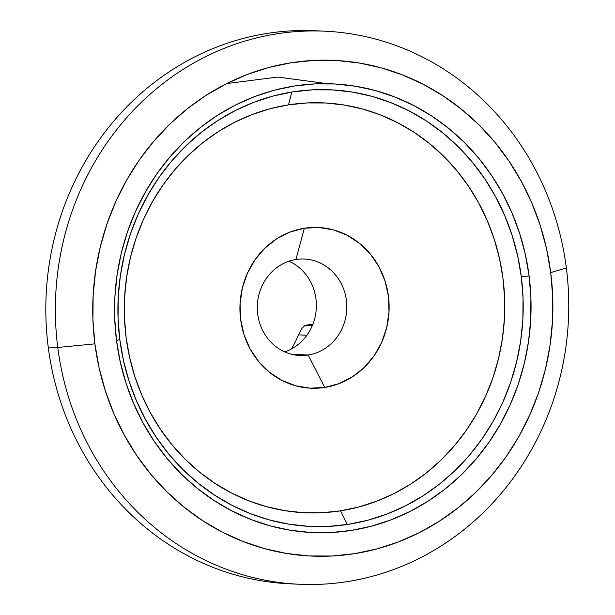 <?xml version="1.0" encoding="UTF-8"?>
<svg xmlns="http://www.w3.org/2000/svg" width="615" height="615" viewBox="0 0 615 615"><rect width="100%" height="100%" fill="white"/><g stroke="black" fill="none" stroke-linecap="round" stroke-linejoin="round"><path stroke-width="0.92" d="M327.772 83.717L277.726 77.067L226.674 83.579L277.726 77.067L327.772 83.717M288.527 104.85A205.149 190.204 92.7 0 0 126.075 337.297A205.149 190.204 92.7 0 0 340.533 510.827L347.337 524.495L340.533 510.827L321.937 512.733L303.272 512.672L284.707 510.635L266.433 506.645L248.629 500.741L231.455 492.984L215.081 483.436L199.66 472.205L185.353 459.382L172.285 445.106L160.592 429.508L150.375 412.734L141.742 394.953L134.77 376.334L129.534 357.054L126.075 337.297L124.438 317.263L124.63 297.13L126.644 277.104L130.472 257.377L136.076 238.128L143.395 219.555L152.359 201.835L162.89 185.138L174.875 169.617L188.213 155.426L202.758 142.703L218.387 131.572L234.938 122.139L252.258 114.498L270.177 108.717L288.527 104.85L307.123 102.936L325.789 102.997L344.346 105.034L362.619 109.024L380.431 114.928L397.605 122.693L413.98 132.233L429.401 143.472L443.707 156.287L456.776 170.563L468.469 186.168L478.685 202.935L487.318 220.716L494.283 239.343L499.526 258.623L502.978 278.372L504.623 298.413L504.431 318.539L502.417 338.565L498.588 358.299L492.984 377.541L485.666 396.114L476.702 413.834L466.17 430.538L454.185 446.06L440.847 460.243L426.295 472.966L410.674 484.097L394.115 493.53L376.795 501.179L358.876 506.96L340.533 510.827A205.149 190.204 92.7 0 0 502.978 278.372A205.149 190.204 92.7 0 0 288.527 104.85L291.787 92.05L288.527 104.85M295.938 259.492A48.27 44.757 92.7 0 0 257.716 314.188A48.27 44.757 92.7 0 0 308.177 355.016L324.728 387.442A80.45 74.592 -87.3 0 1 240.626 319.393A80.45 74.592 -87.3 0 1 304.333 228.234L295.938 259.492A48.27 44.757 -87.3 0 1 304.294 259.038A48.27 44.757 -87.3 0 1 346.775 304.817A48.27 44.757 -87.3 0 1 308.177 355.016A48.27 44.757 -87.3 0 1 299.82 355.478A48.27 44.757 -87.3 0 1 257.339 309.699A48.27 44.757 -87.3 0 1 295.938 259.492L304.333 228.234A80.45 74.592 -87.3 0 1 388.434 296.284A80.45 74.592 -87.3 0 1 324.728 387.442L308.177 355.016L291.541 354.248L308.177 355.016A48.27 44.757 92.7 0 0 346.399 300.328A48.27 44.757 92.7 0 0 295.938 259.492M521.305 276.735A218.54 202.619 92.7 0 0 292.848 91.873A218.54 202.619 92.7 0 0 119.802 339.503L116.512 340.472A224.575 208.216 -87.3 0 1 294.347 86.015A224.575 208.216 -87.3 0 1 529.108 275.966L521.305 276.735L529.108 275.966L530.899 297.906L530.691 319.938L528.485 341.863L524.295 363.457L518.161 384.529L510.15 404.855L500.333 424.258L488.81 442.539L475.687 459.528L461.089 475.064L445.16 488.987L428.055 501.171L409.936 511.503L390.971 519.867L371.36 526.202L351.273 530.43L330.916 532.521L310.483 532.452L290.165 530.222L270.162 525.856L250.666 519.398L231.863 510.896L213.943 500.449L197.061 488.149L181.402 474.119L167.096 458.49L154.288 441.416L143.111 423.051L133.663 403.586L126.029 383.207L120.294 362.097L116.512 340.472L114.721 318.539L114.928 296.499L117.134 274.582L121.324 252.98L127.451 231.917L135.469 211.583L145.286 192.18L156.81 173.899L169.932 156.91L184.531 141.381L200.459 127.451L217.564 115.266L235.683 104.942L254.641 96.57L274.259 90.244L294.347 86.015L314.703 83.917L335.137 83.986L355.455 86.215L375.457 90.582L394.953 97.047L413.749 105.542L431.676 115.989L448.55 128.289L464.217 142.319L478.524 157.955L491.324 175.029L502.509 193.387L511.957 212.852L519.59 233.239L525.318 254.341L529.108 275.966A224.575 208.216 -87.3 0 1 351.273 530.43A224.575 208.216 -87.3 0 1 116.512 340.472L119.802 339.503A218.54 202.619 92.7 0 0 348.251 524.357A218.54 202.619 92.7 0 0 521.305 276.735L523.05 298.075L522.85 319.523L520.697 340.856L516.623 361.874L510.658 382.369L502.862 402.156L493.307 421.037L482.091 438.826L469.322 455.361L455.115 470.475L439.617 484.028L422.966 495.882L405.331 505.93L386.881 514.079L367.793 520.236L348.251 524.357L328.441 526.386L308.553 526.325L288.781 524.157L269.316 519.906L250.343 513.617L232.055 505.346L214.604 495.183L198.184 483.213L182.939 469.56L169.017 454.347L156.564 437.726L145.678 419.861L136.484 400.918L129.058 381.085L123.477 360.544L119.802 339.503L118.049 318.155L118.249 296.714L120.402 275.382L124.476 254.364L130.442 233.861L138.244 214.074L147.792 195.193L159.008 177.404L171.785 160.869L185.984 145.755L201.489 132.202L218.133 120.348L235.768 110.3L254.218 102.151L273.306 95.994L292.848 91.873L312.658 89.844L332.546 89.905L352.318 92.081L371.783 96.324L390.756 102.613L409.052 110.885L426.495 121.047L442.915 133.017L458.16 146.678L472.082 161.883L484.543 178.504L495.421 196.37L504.615 215.311L512.041 235.145L517.622 255.686L521.305 276.735M294.447 583.981A276.827 256.663 -87.3 0 1 48.216 347.037L57.764 347.475A276.827 256.663 -87.3 0 1 324.897 31.196A276.827 256.663 -87.3 0 1 566.354 267.963L550.717 272.591A248.099 230.033 -87.3 0 1 354.255 553.715A248.099 230.033 -87.3 0 1 94.895 343.854L57.764 347.475A276.827 256.663 92.7 0 0 347.144 581.636A276.827 256.663 92.7 0 0 566.354 267.963A276.827 256.663 -87.3 0 1 299.221 584.25A276.827 256.663 -87.3 0 1 57.764 347.475L48.216 347.037A276.827 256.663 92.7 0 0 289.673 583.804L299.221 584.25M298.421 334.852A80.75 74.869 -87.3 0 1 291.226 349.082A80.75 74.869 92.7 0 0 298.421 334.852L306.931 335.244L298.421 334.852L302.196 328.095L298.421 334.852M324.897 31.196L315.357 30.75A276.827 256.663 92.7 0 0 48.216 347.037A276.827 256.663 -87.3 0 1 320.123 31.019M566.354 267.963A276.827 256.663 92.7 0 0 276.973 33.81A276.827 256.663 92.7 0 0 57.764 347.475L94.895 343.854A248.099 230.033 -87.3 0 1 291.364 62.73A248.099 230.033 -87.3 0 1 550.717 272.591L566.354 267.963M550.717 272.591L546.543 248.698L540.208 225.382L531.775 202.858L521.336 181.356L508.982 161.076L494.837 142.203L479.039 124.937L461.727 109.439L443.084 95.848L423.281 84.309L402.51 74.922L380.969 67.781L358.876 62.953L336.428 60.493L313.85 60.416L291.364 62.73L269.17 67.404L247.499 74.4L226.558 83.64L206.54 95.048L187.637 108.509L170.04 123.899L153.911 141.058L139.413 159.823L126.682 180.026L115.835 201.459L106.987 223.921L100.214 247.192L95.586 271.054L93.142 295.277L92.911 319.615L94.895 343.854L99.076 367.739L105.411 391.063L113.844 413.58L124.284 435.082L136.638 455.369L150.783 474.234L166.58 491.5L183.893 507.006L202.535 520.59L222.338 532.136L243.11 541.523L264.642 548.665L286.744 553.485L309.191 555.945L331.769 556.022L354.255 553.715L376.449 549.041L398.12 542.046L419.061 532.798L439.079 521.389L457.983 507.929L475.579 492.546L491.708 475.387L506.207 456.614L518.937 436.419L529.784 414.987L538.632 392.524L545.405 369.246L550.033 345.384L552.478 321.168L552.708 296.822L550.717 272.591M316.141 310.521A80.75 74.869 92.7 0 0 316.387 305.309L316.141 310.514M288.942 261.214A48.27 44.757 -87.3 0 1 316.325 307.923A48.27 44.757 -87.3 0 1 284.737 351.888A48.27 44.757 92.7 0 0 316.325 307.923A48.27 44.757 92.7 0 0 288.942 261.214M304.333 228.234L290.111 232.016L276.827 238.712L264.996 248.068L255.064 259.714L247.415 273.221L242.348 288.051L240.058 303.641L240.626 319.393L244.04 334.698L250.151 348.974L258.746 361.666L269.485 372.29L281.947 380.439L295.669 385.805L310.114 388.165L324.728 387.442L338.95 383.652L352.234 376.957L364.065 367.609L373.997 355.954L381.646 342.455L386.712 327.626L389.003 312.036L388.434 296.284L385.021 280.978L378.901 266.702L370.315 254.003L359.575 243.379L347.106 235.23L333.392 229.872L318.947 227.512L304.333 228.234M312.289 325.696L305.055 325.358L312.927 324.128L305.055 325.358L302.196 328.095L305.055 325.358L312.289 325.696"/></g></svg>
